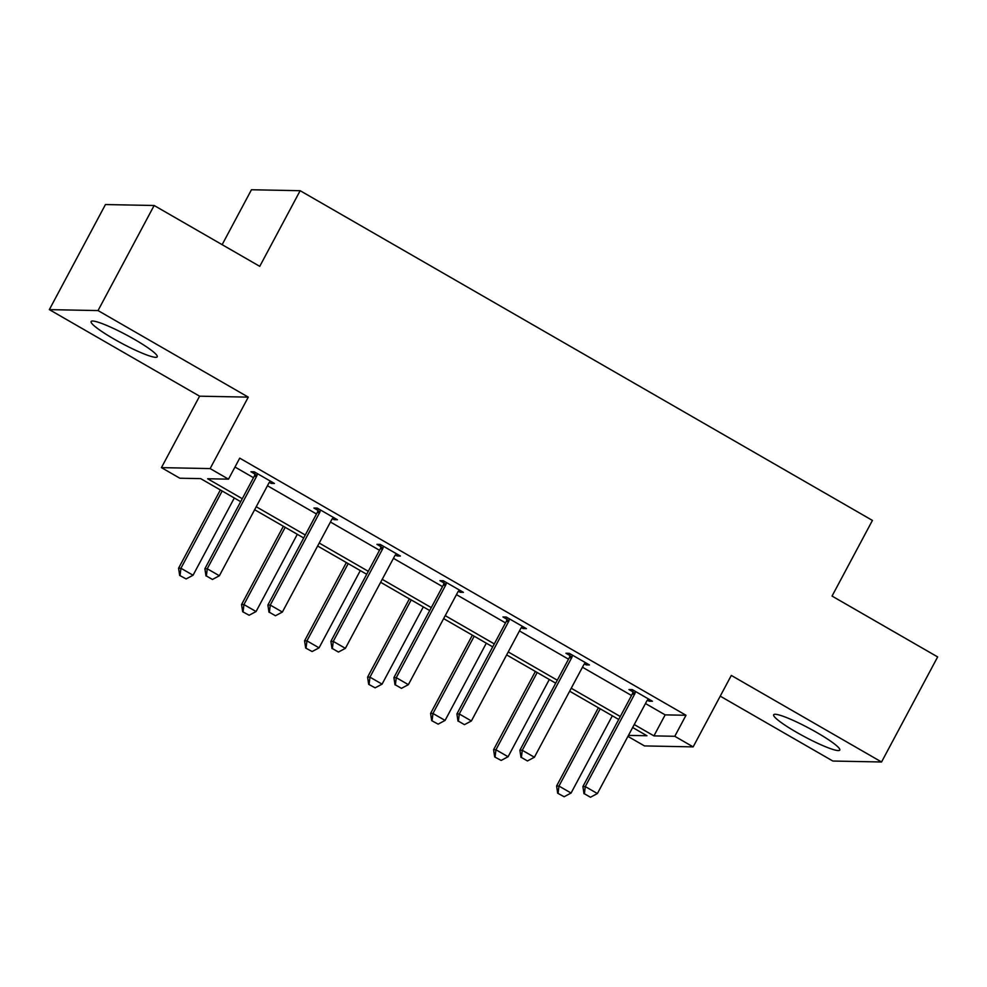 <?xml version="1.0" encoding="UTF-8"?>
<svg xmlns="http://www.w3.org/2000/svg" width="987" height="987" viewBox="0 0 987 987"><rect width="100%" height="100%" fill="white"/><g stroke="black" fill="none" stroke-linecap="round" stroke-linejoin="round"><path stroke-width="1.48" d="M134.442 339.38A37.469 4.799 28.1 0 1 157.229 356.825A37.469 4.799 28.1 0 1 113.912 338.985A37.469 4.799 28.1 0 1 91.125 321.528A37.469 4.799 28.1 0 1 134.442 339.38M816.989 732.625A37.469 4.799 28.1 0 1 839.777 750.071A37.469 4.799 28.1 0 1 796.46 732.231A37.469 4.799 28.1 0 1 773.672 714.773A37.469 4.799 28.1 0 1 816.989 732.625M720.239 696.156L832.855 761.039L881.551 761.989L731.305 675.429L693.158 746.875L644.474 745.925L627.917 736.388M154.145 205.493L98.034 310.572L49.35 309.622L105.449 204.556L154.145 205.493L259.754 266.342L300.147 190.701L872.434 520.42L832.041 596.074L937.65 656.923L881.551 761.989M240.692 501.68L200.669 478.621L179.819 478.214L161.436 467.628L210.132 468.578L228.503 479.164L207.652 478.757L242.271 498.706M49.35 309.622L199.596 396.182L161.436 467.628M222.137 244.665L251.463 189.751L300.147 190.701M334.864 518.274L334.124 519.68L337.418 519.742L317.222 508.108L313.928 508.046L317.913 510.341M334.124 519.68L332.385 518.681M460.88 590.88L460.127 592.274L463.421 592.348L443.225 580.701L439.943 580.64L443.928 582.935M460.127 592.274L458.387 591.275M586.883 663.474L586.142 664.88L589.424 664.942L569.24 653.308L565.946 653.246L569.931 655.541M586.142 664.88L584.403 663.869M234.98 467.024L253.499 477.696M267.44 485.727L316.494 513.993M330.448 522.024L379.502 550.29M393.455 558.334L442.509 586.599M456.45 594.63L505.517 622.896M519.458 630.927L568.512 659.193M582.466 667.224L631.52 695.49M645.461 703.521L665.152 714.872L686.002 715.267L239.73 458.153L228.503 479.164M649.89 699.783L649.138 701.177L652.432 701.239L632.235 689.605L628.953 689.543L632.938 691.838M649.138 701.177L647.398 700.178M523.887 627.177L523.135 628.583L526.429 628.645L506.232 617.011L502.938 616.949L506.923 619.244M523.135 628.583L521.395 627.572M397.872 554.583L397.132 555.977L400.414 556.039L380.217 544.405L376.935 544.343L380.92 546.638M397.132 555.977L395.38 554.978M271.869 481.977L271.117 483.383L274.411 483.445L254.214 471.811L250.92 471.749L254.905 474.044M271.117 483.383L269.377 482.372M686.002 715.267L674.787 736.29L693.158 746.875M199.596 396.182L248.28 397.132L98.034 310.572M248.28 397.132L210.132 468.578M634.246 724.544L653.925 735.883L674.787 736.29M256.225 506.738L305.279 535.003M319.22 543.047L368.287 571.313M382.228 579.344L431.282 607.61M445.236 615.641L494.29 643.906M508.231 651.938L557.297 680.203M571.239 688.247L620.292 716.5M628.46 735.389L646.954 735.747L632.655 727.505M618.713 719.474L569.659 691.208M555.706 683.177L506.652 654.912M492.71 646.88L443.644 618.615M429.703 610.571L380.649 582.305M366.695 574.274L317.641 546.008M303.688 537.977L254.634 509.711M665.152 714.872L653.925 735.883M584.403 793.758L590.46 797.249L584.403 793.758L585.279 786.577L582.91 786.528L632.285 694.058A4.799 4.614 91.1 0 0 632.766 692.677L633.259 690.197M648.57 699.018L647.632 699.931A4.799 4.614 91.1 0 0 646.769 701.091L597.394 793.548L585.279 786.577L634.653 694.108A4.799 4.614 91.1 0 0 635.134 692.726L635.394 691.418M590.46 797.249L597.394 793.548M582.91 786.528L584.008 793.758M598.381 707.765L556.594 786.01L558.963 786.059L571.078 793.042L612.322 715.797M557.692 793.24L564.145 796.743L557.692 793.24L556.594 786.01M600.207 708.814L558.963 786.059L558.087 793.252M571.078 793.042L564.145 796.743M521.395 757.461L527.453 760.952L521.395 757.461L522.271 750.268L519.902 750.231L569.277 657.761A4.799 4.614 91.1 0 0 569.77 656.38L570.252 653.887M585.562 662.709L584.637 663.622A4.799 4.614 91.1 0 0 583.761 664.794L534.386 757.251L522.271 750.268L571.646 657.811A4.799 4.614 91.1 0 0 572.139 656.429L572.386 655.121M527.453 760.952L534.386 757.251M519.902 750.231L521 757.448M458.4 721.164L464.458 724.655L458.4 721.164L459.276 713.971L456.907 713.922L506.269 621.465A4.799 4.614 91.1 0 0 506.763 620.083L507.244 617.591M522.555 626.412L521.63 627.325A4.799 4.614 91.1 0 0 520.754 628.497L471.391 720.954L459.276 713.971L508.638 621.514A4.799 4.614 91.1 0 0 509.132 620.132L509.391 618.824M464.458 724.655L471.391 720.954M456.907 713.922L458.005 721.152M535.373 671.456L493.586 749.713L495.955 749.762L508.071 756.745L549.315 679.5M494.684 756.943L501.137 760.434L494.684 756.943L493.586 749.713M537.199 672.517L495.955 749.762L495.079 756.955M508.071 756.745L501.137 760.434M472.366 635.159L430.591 713.416L432.96 713.465L445.075 720.436L486.32 643.191M431.689 720.646L438.142 724.137L431.689 720.646L430.591 713.416M474.204 636.22L432.96 713.465L432.084 720.646M445.075 720.436L438.142 724.137M395.392 684.867L401.45 688.346L395.392 684.867L396.268 677.674L393.899 677.625L443.274 585.168A4.799 4.614 91.1 0 0 443.755 583.786L444.249 581.294M459.56 590.115L458.622 591.028A4.799 4.614 91.1 0 0 457.758 592.188L408.384 684.657L396.268 677.674L445.643 585.217A4.799 4.614 91.1 0 0 446.124 583.823L446.383 582.527M401.45 688.346L408.384 684.657M393.899 677.625L394.997 684.855M409.371 598.862L367.583 677.119L369.952 677.156L382.068 684.139L423.312 606.894M368.682 684.336L375.134 687.84L368.682 684.336L367.583 677.119M411.197 599.911L369.952 677.156L369.076 684.349M382.068 684.139L375.134 687.84M332.385 648.558L338.442 652.049L332.385 648.558L333.261 641.377L330.892 641.328L380.266 548.871A4.799 4.614 91.1 0 0 380.76 547.477L381.241 544.997M396.552 553.818L395.614 554.731A4.799 4.614 91.1 0 0 394.751 555.891L345.376 648.348L333.261 641.377L382.635 548.908A4.799 4.614 91.1 0 0 383.129 547.526L383.375 546.23M338.442 652.049L345.376 648.348M330.892 641.328L331.99 648.558M346.363 562.565L304.576 640.81L306.945 640.859L319.06 647.842L360.304 570.597M305.674 648.04L312.126 651.543L305.674 648.04L304.576 640.81M348.189 563.614L306.945 640.859L306.069 648.052M319.06 647.842L312.126 651.543M269.389 612.261L275.447 615.752L269.389 612.261L270.265 605.068L267.896 605.031L317.259 512.561A4.799 4.614 91.1 0 0 317.752 511.18L318.233 508.687M333.544 517.509L332.619 518.422A4.799 4.614 91.1 0 0 331.743 519.594L282.381 612.051L270.265 605.068L319.628 512.611A4.799 4.614 91.1 0 0 320.121 511.229L320.368 509.921M275.447 615.752L282.381 612.051M267.896 605.031L268.995 612.261M283.355 526.256L241.568 604.513L243.937 604.562L256.065 611.545L297.309 534.3M242.679 611.743L249.131 615.246L242.679 611.743L241.568 604.513M285.194 527.317L243.937 604.562L243.073 611.755M256.065 611.545L249.131 615.246M206.382 575.964L212.439 579.455L206.382 575.964L207.258 568.771L204.889 568.722L254.251 476.265A4.799 4.614 91.1 0 0 254.745 474.883L255.226 472.391M270.537 481.212L269.611 482.125A4.799 4.614 91.1 0 0 268.748 483.297L219.373 575.754L207.258 568.771L256.62 476.314A4.799 4.614 91.1 0 0 257.113 474.932L257.373 473.624M212.439 579.455L219.373 575.754M204.889 568.722L205.987 575.952M220.36 489.959L178.573 568.216L180.942 568.265L193.057 575.236L234.301 497.991M179.671 575.446L186.124 578.937L179.671 575.446L178.573 568.216M222.186 491.02L180.942 568.265L180.066 575.446M193.057 575.236L186.124 578.937M635.134 692.726L632.766 692.677M634.653 694.108L632.285 694.058M572.139 656.429L569.77 656.38M571.646 657.811L569.277 657.761M509.132 620.132L506.763 620.083M508.638 621.514L506.269 621.465M446.124 583.823L443.755 583.786M445.643 585.217L443.274 585.168M383.129 547.526L380.76 547.477M382.635 548.908L380.266 548.871M320.121 511.229L317.752 511.18M319.628 512.611L317.259 512.561M257.113 474.932L254.745 474.883M256.62 476.314L254.251 476.265"/></g></svg>
